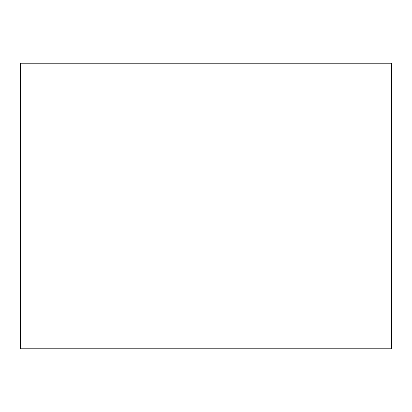 <?xml version="1.0" encoding="UTF-8"?>
<svg xmlns="http://www.w3.org/2000/svg" width="412" height="412" viewBox="0 0 412 412"><rect width="100%" height="100%" fill="white"/><g stroke="black" fill="none" stroke-linecap="round" stroke-linejoin="round"><path stroke-width="0.62" d="M20.6 348.758L20.6 63.242L391.4 63.242L391.4 348.758L20.6 348.758"/></g></svg>
